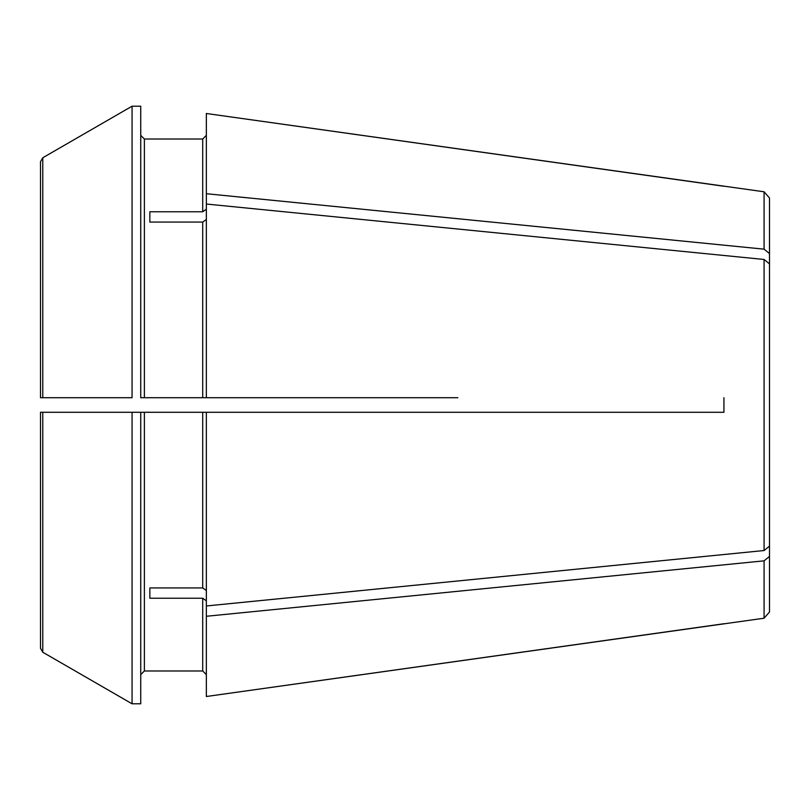 <?xml version="1.0" encoding="UTF-8"?>
<svg xmlns="http://www.w3.org/2000/svg" width="810" height="810" viewBox="0 0 810 810"><rect width="100%" height="100%" fill="white"/><g stroke="black" fill="none" stroke-linecap="round" stroke-linejoin="round"><path stroke-width="1.21" d="M206.347 600.817L202.702 598.236L202.702 670.984L206.347 674.629L202.702 670.984L144.382 670.984L140.737 674.629L144.382 670.984L144.382 412.29L206.347 412.29L206.347 605.971L764.083 550.527L769.5 546.112L769.5 611.985L764.083 618.212L206.347 696.509L723.938 623.74M140.737 412.29L40.5 412.29L132.06 412.29L132.06 703.799L140.737 703.799L140.737 412.29L144.382 412.29M132.06 397.71L40.5 397.71L132.06 397.71L132.06 106.201A1735019.22 1735019.22 150 0 0 42.778 157.758L40.5 161.706L40.5 397.71L42.778 397.71L42.778 157.758A1735018.785 1735018.785 -30 0 1 132.06 106.201L140.737 106.201L140.737 397.71L206.347 397.71L206.347 204.029L764.083 259.473L769.5 263.888L769.5 546.112M206.347 219.5L202.702 222.072L202.702 397.71L144.382 397.71L144.382 139.016L140.737 135.371L144.382 139.016L202.702 139.016L206.347 135.371L202.702 139.016L202.702 211.764L206.347 209.182M132.06 703.799A1719741.567 1719741.567 -150 0 1 42.778 652.242L42.778 412.29L40.5 412.29L40.5 648.294L42.778 652.242A1719741.567 1719741.567 -150 0 0 132.06 703.799M149.85 211.764L149.85 222.072L149.85 211.764L202.702 211.764M40.5 648.294L40.5 450.897M723.938 186.26L206.347 113.491L764.083 191.788L764.083 249.166L769.5 253.57L769.5 263.888M149.85 587.928L149.85 598.236L149.85 587.928L202.702 587.928L206.347 590.5M206.347 696.509L206.347 616.278L764.083 560.834L769.5 556.429M764.083 560.834L764.083 618.212M457.852 412.29L723.938 412.29L723.938 397.71L723.938 412.29L206.347 412.29M457.852 397.71L206.347 397.71M40.5 359.103L40.5 161.706M764.083 191.788L769.5 198.015L769.5 253.57M206.347 113.491L206.347 193.722L764.083 249.166M764.083 259.473L764.083 550.527M149.85 598.236L202.702 598.236M206.347 616.278L206.347 605.971M149.85 222.072L202.702 222.072M206.347 193.722L206.347 204.029M202.702 412.29L202.702 587.928"/></g></svg>
